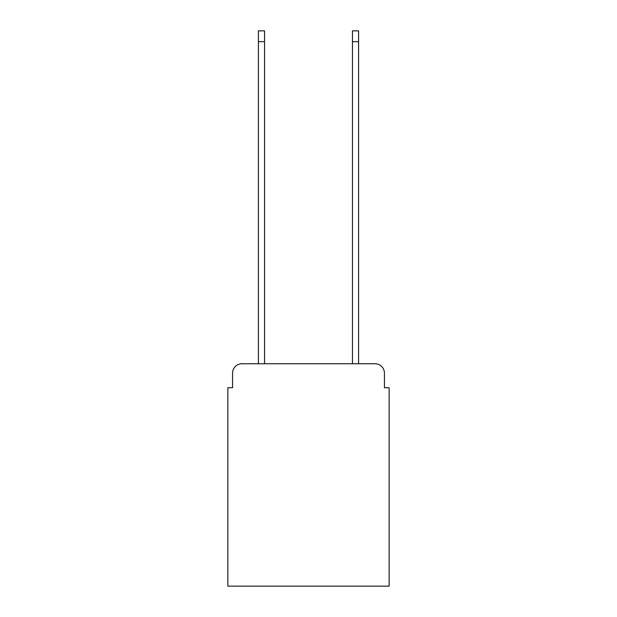 <?xml version="1.0" encoding="UTF-8"?>
<svg xmlns="http://www.w3.org/2000/svg" width="617" height="617" viewBox="0 0 617 617"><rect width="100%" height="100%" fill="white"/><g stroke="black" fill="none" stroke-linecap="round" stroke-linejoin="round"><path stroke-width="0.93" d="M232.563 373.154L232.563 387.731L232.563 373.154A9.402 9.402 0 0 1 241.964 363.745L258.423 363.745L258.423 30.85L264.539 30.85L264.539 363.745L352.461 363.745L352.461 30.85L358.577 30.85L358.577 363.745L375.036 363.745L241.964 363.745M384.437 387.731L384.437 373.154L384.437 387.731L389.142 387.731L389.142 586.15L227.858 586.15L227.858 387.731L232.563 387.731M384.437 373.154A9.402 9.402 0 0 0 375.036 363.745M258.423 41.663L264.539 41.663M358.577 41.663L352.461 41.663"/></g></svg>
